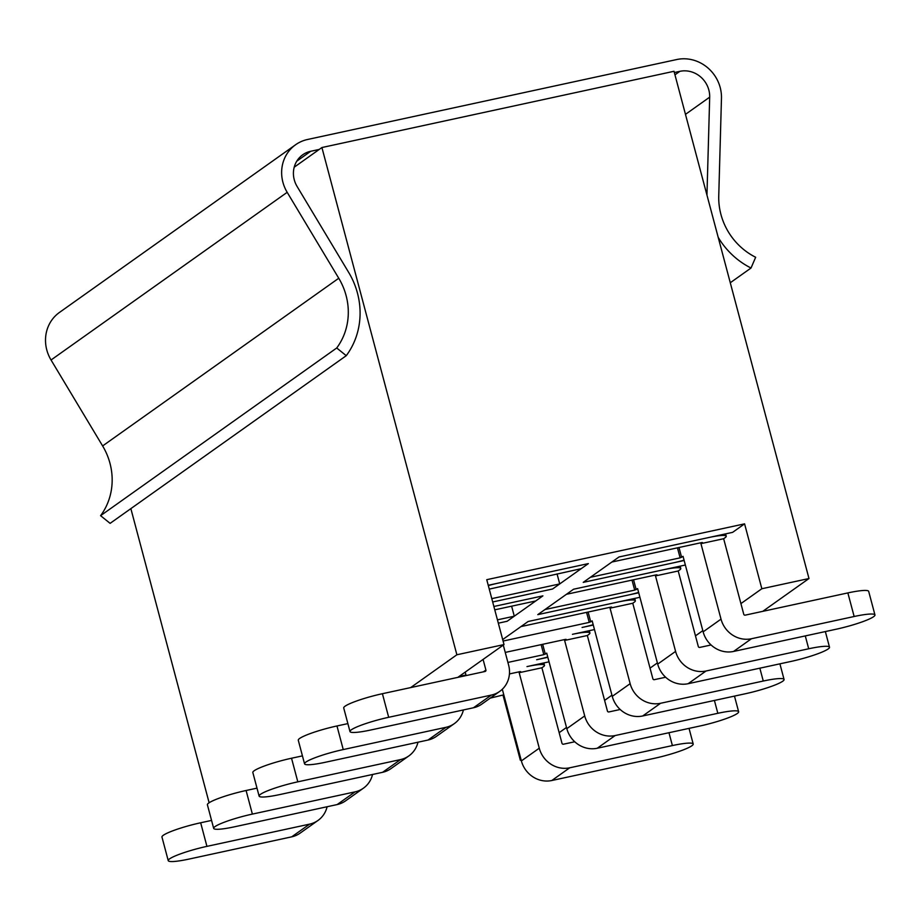 <?xml version="1.0" encoding="UTF-8"?>
<svg xmlns="http://www.w3.org/2000/svg" width="921" height="921" viewBox="0 0 921 921"><rect width="100%" height="100%" fill="white"/><g stroke="black" fill="none" stroke-linecap="round" stroke-linejoin="round"><path stroke-width="1.38" d="M762.772 611.337L808.983 578.526L674.011 71.285L321.913 147.533L294.213 167.196M503.799 694.837L490.237 698.13M502.406 689.576L501.83 689.702M509.44 673.93L519.835 671.674L520.664 671.616L519.179 672.698L541.893 667.783L543.332 666.769A25.857 3.419 165.1 0 0 544.472 665.284A25.857 3.419 165.1 0 0 526.985 666.597L549.043 661.819M547.845 657.318L536.644 659.735A25.857 3.419 165.1 0 0 547.753 656.972M465.968 675.047L458.957 676.567L465.968 675.047M505.238 652.413L565.275 639.416L566.104 639.347L564.619 640.44L587.333 635.513L588.761 634.5A25.857 3.419 165.1 0 0 589.901 633.015A25.857 3.419 165.1 0 0 572.425 634.327L594.482 629.561M593.274 625.048L582.084 627.466A25.857 3.419 165.1 0 0 593.182 624.703M502.682 639.565L528.136 621.491L639.911 597.292M638.713 592.779L537.795 614.629L573.576 589.221L685.351 565.022M684.153 560.509L583.235 582.371L619.016 556.963L732.598 532.361L744.582 523.853L761.84 588.738L740.91 603.6M457.806 677.372L504.017 644.562L486.749 579.689L744.582 523.853M488.245 585.284L588.346 563.606L552.565 589.003L492.677 601.977L552.565 589.003L559.726 583.926L491.791 598.638M494.773 609.829L535.757 600.953L542.906 595.864L493.886 606.479L542.906 595.864L507.126 621.272L498.33 623.183L507.126 621.272L514.286 616.195L497.432 619.845M808.983 578.526L761.84 588.738M504.017 644.562L456.874 654.773L321.913 147.533M521.148 760.055L520.342 760.228L503.073 695.355M130.863 508.634L209.125 802.755M702.815 630.655L695.47 635.858M657.375 662.913L650.042 668.128M611.935 695.182L604.602 700.397M566.507 727.452L559.162 732.667M521.067 759.721L520.342 760.228M410.674 687.584L456.874 654.773M854.147 616.506L751.467 638.737L733.577 651.446L836.256 629.204A30.784 4.075 165.1 0 0 874.95 614.94A30.784 4.075 165.1 0 0 854.147 616.506L847.861 592.917L745.193 615.147A1.232 1.151 54.6 0 1 743.742 614.215L723.653 538.716L725.08 537.703A25.857 3.419 165.1 0 0 726.22 536.218A25.857 3.419 165.1 0 0 708.744 537.53L619.016 556.963L611.855 562.04L701.583 542.607L702.424 542.55L700.939 543.632L723.653 538.716M700.939 543.632L721.016 619.131A25.857 24.165 54.6 0 0 751.467 638.737M733.577 651.446A25.857 24.165 -125.4 0 1 703.137 631.841L683.048 556.342L680.124 557.85L590.396 577.283L583.235 582.371L672.963 562.938A25.857 3.419 165.1 0 0 684.061 560.164M874.95 614.94L868.676 591.351A30.784 4.075 165.1 0 0 847.861 592.917M370.795 729.996L473.475 707.765L491.365 695.067L388.685 717.298A30.784 4.075 165.1 0 0 349.992 731.562A30.784 4.075 165.1 0 0 370.795 729.996M465.197 672.134L466.118 675.577M491.365 695.067A25.857 24.165 54.6 0 0 499.746 691.372L481.856 704.081A25.857 24.165 -125.4 0 1 473.475 707.765M483.088 659.424L485.908 670.039A1.232 1.151 -125.4 0 1 485.091 671.467L382.411 693.709A30.784 4.075 165.1 0 0 343.717 707.973L349.992 731.562M499.746 691.372A25.857 24.165 54.6 0 0 508.622 665.123L503.292 645.08M489.258 589.118L581.186 568.683L588.346 563.606L498.618 583.028A25.857 3.419 165.1 0 0 488.314 585.583M557.055 573.91L559.726 583.926M718.196 237.342A75.959 70.975 54.6 0 0 751.018 268.023L755.657 257.27A63.653 59.474 -125.4 0 1 718.748 195.954L721.465 98.271A36.944 34.514 54.6 0 0 676.705 59.543L307.568 139.485A36.944 34.514 54.6 0 0 295.595 144.747L59.462 312.438A36.944 34.514 54.6 0 0 51.046 359.996L102.622 445.937A63.653 59.474 -125.4 0 1 100.585 515.679L336.718 347.988L346.261 355.679A75.959 70.975 54.6 0 0 348.691 272.432L297.115 186.503A24.625 23.013 -125.4 0 1 302.721 154.786A24.625 23.013 -125.4 0 1 310.711 151.274L319.23 149.432M674.345 72.529L679.848 71.343A24.625 23.013 -125.4 0 1 709.688 97.154L706.96 194.849A75.959 70.975 54.6 0 0 706.96 195.102M730.284 282.747L751.018 268.023M295.595 144.747A36.944 34.514 54.6 0 0 287.179 192.316L338.755 278.246A63.653 59.474 -125.4 0 1 336.718 347.988M100.585 515.679L110.117 523.358L346.261 355.679M808.707 648.775L706.027 671.006L688.137 683.704L790.817 661.474A30.784 4.075 165.1 0 0 829.51 647.21A30.784 4.075 165.1 0 0 808.707 648.775L805.288 635.916M711.07 644.965L699.753 647.417A1.232 1.151 54.6 0 1 698.302 646.484L678.213 570.985L679.64 569.972A25.857 3.419 165.1 0 0 680.78 568.487A25.857 3.419 165.1 0 0 663.304 569.8L573.576 589.221L566.415 594.31L656.143 574.877L656.984 574.819L655.499 575.901L678.213 570.985M655.499 575.901L675.588 651.4A25.857 24.165 54.6 0 0 706.027 671.006M688.137 683.704A25.857 24.165 -125.4 0 1 657.698 664.099L637.608 588.611L634.684 590.119L544.956 609.552L537.795 614.629L627.523 595.208A25.857 3.419 165.1 0 0 638.621 592.433M325.366 762.266L428.035 740.035L445.925 727.325L343.245 749.567A30.784 4.075 165.1 0 0 304.552 763.831A30.784 4.075 165.1 0 0 325.366 762.266M445.925 727.325A25.857 24.165 54.6 0 0 454.306 723.641L436.416 736.351A25.857 24.165 -125.4 0 1 428.035 740.035M347.873 723.607L336.971 725.967A30.784 4.075 165.1 0 0 298.277 740.242L304.552 763.831M454.306 723.641A25.857 24.165 54.6 0 0 463.413 709.941M511.615 606.179L514.286 616.195M763.267 681.033L660.587 703.276L642.697 715.974L745.377 693.743A30.784 4.075 165.1 0 0 784.07 679.479A30.784 4.075 165.1 0 0 763.267 681.033L759.848 668.186M665.63 677.234L654.313 679.675A1.232 1.151 54.6 0 1 652.862 678.742L632.773 603.255L634.201 602.23A25.857 3.419 165.1 0 0 635.34 600.745A25.857 3.419 165.1 0 0 617.864 602.058L528.136 621.491L520.987 626.579L610.715 607.146L611.544 607.077L610.059 608.171L632.773 603.255M610.059 608.171L630.148 683.67A25.857 24.165 54.6 0 0 660.587 703.276M642.697 715.974A25.857 24.165 -125.4 0 1 612.258 696.368L592.168 620.869L589.244 622.389L503.085 641.051M717.827 713.303L615.147 735.545L597.257 748.243L699.937 726.013A30.784 4.075 165.1 0 0 738.63 711.737A30.784 4.075 165.1 0 0 717.827 713.303L714.408 700.444M620.19 709.492L608.873 711.945A1.232 1.151 54.6 0 1 607.423 711.012L587.333 635.513M564.619 640.44L584.708 715.928A25.857 24.165 54.6 0 0 615.147 735.545M597.257 748.243A25.857 24.165 -125.4 0 1 566.818 728.638L546.729 653.139L543.804 654.658L507.908 662.429M279.926 794.535L382.595 772.305L400.485 759.595L297.817 781.837A30.784 4.075 165.1 0 0 259.112 796.101A30.784 4.075 165.1 0 0 279.926 794.535M400.485 759.595A25.857 24.165 54.6 0 0 408.866 755.911L390.976 768.609A25.857 24.165 -125.4 0 1 382.595 772.305M302.433 755.876L291.531 758.236A30.784 4.075 165.1 0 0 252.838 772.512L259.112 796.101M408.866 755.911A25.857 24.165 54.6 0 0 417.984 742.211M234.487 826.805L337.167 804.563L355.046 791.864L252.377 814.095A30.784 4.075 165.1 0 0 213.672 828.37A30.784 4.075 165.1 0 0 234.487 826.805M355.046 791.864A25.857 24.165 54.6 0 0 363.427 788.18L345.548 800.879A25.857 24.165 -125.4 0 1 337.167 804.563M256.994 788.146L246.091 790.506A30.784 4.075 165.1 0 0 207.398 804.77L213.672 828.37M363.427 788.18A25.857 24.165 54.6 0 0 372.545 774.48M672.388 745.573L569.708 767.803L551.817 780.513L654.497 758.282A30.784 4.075 165.1 0 0 693.202 744.007A30.784 4.075 165.1 0 0 672.388 745.573L668.968 732.713M574.75 741.762L563.433 744.214A1.232 1.151 54.6 0 1 561.983 743.282L541.893 667.783M519.179 672.698L539.269 748.197A25.857 24.165 54.6 0 0 569.708 767.803M551.817 780.513A25.857 24.165 -125.4 0 1 521.378 760.907L502.313 689.253M189.047 859.074L291.727 836.832L309.617 824.134L206.937 846.364A30.784 4.075 165.1 0 0 168.232 860.628A30.784 4.075 165.1 0 0 189.047 859.074M309.617 824.134A25.857 24.165 54.6 0 0 317.998 820.45L300.108 833.148A25.857 24.165 -125.4 0 1 291.727 836.832M211.565 820.415L200.663 822.775A30.784 4.075 165.1 0 0 161.958 837.039L168.232 860.628M317.998 820.45A25.857 24.165 54.6 0 0 327.105 806.75M703.137 631.841L721.016 619.131M681.609 557.355L678.996 547.5M680.124 557.85L677.453 547.834M388.685 717.298L382.411 693.709M485.908 670.039L483.387 671.835M296.781 161.175L310.711 151.274M674.955 74.82L679.848 71.343M685.477 114.354L709.688 97.154M51.046 359.996L287.179 192.316M102.622 445.937L338.755 278.246M657.698 664.099L675.588 651.4M636.181 589.624L633.556 579.77M634.684 590.119L632.013 580.103M343.245 749.567L336.971 725.967M612.258 696.368L630.148 683.67M590.741 621.894L588.116 612.039M589.244 622.389L586.573 612.373M566.818 728.638L584.708 715.928M545.301 654.152L542.676 644.309M543.804 654.658L541.134 644.642M297.817 781.837L291.531 758.236M252.377 814.095L246.091 790.506M521.378 760.907L539.269 748.197M206.937 846.364L200.663 822.775M726.22 536.218L725.598 533.881M680.78 568.487L680.159 566.15M825.354 631.564L829.51 647.21M635.34 600.745L634.719 598.408M779.914 663.834L784.07 679.479M589.901 633.015L589.279 630.678M734.474 696.103L738.63 711.737M544.472 665.284L543.851 662.947M689.035 728.373L693.202 744.007"/></g></svg>
